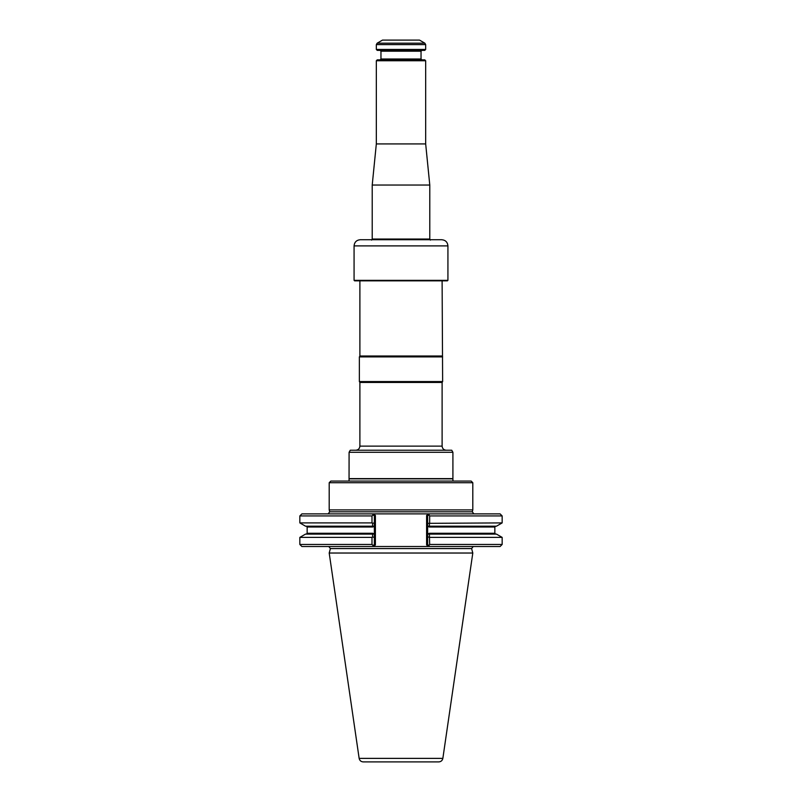 <?xml version="1.0" encoding="UTF-8"?>
<svg xmlns="http://www.w3.org/2000/svg" width="802" height="802" viewBox="0 0 802 802"><rect width="100%" height="100%" fill="white"/><g stroke="black" fill="none" stroke-linecap="round" stroke-linejoin="round"><path stroke-width="1.2" d="M349.091 478.614L452.909 478.614L452.909 452.288L349.091 452.288L349.05 481.07M452.909 452.288L451.726 450.233L350.273 450.233L349.091 452.288M355.767 450.233C358.273 449.992 359.637 448.619 359.887 446.123L359.887 382.464L442.113 382.464L442.113 446.123C442.363 448.619 443.727 449.992 446.233 450.233M442.113 382.464L442.634 381.572L359.366 381.572L359.887 382.464M442.113 280.84L442.634 381.572M442.634 356.9L359.366 356.9L359.366 381.572M442.113 356.008L359.887 356.008L359.366 356.9M452.95 481.07L452.909 478.614M438.784 761.9L363.216 761.9C360.99 761.73 359.637 760.557 359.146 758.381L329.201 553.029L472.799 553.029L442.854 758.381C442.363 760.557 441.01 761.73 438.784 761.9M496.468 526.192L428.609 526.192L429.21 527.014L427.636 526.102L427.636 523.345L502.162 522.904L496.468 526.192M429.381 523.104L429.401 526.192L428.609 526.192M428.609 534.102L495.666 534.102L494.844 533.28L429.21 533.28L428.609 534.102L429.401 534.102L429.661 544.458L428.759 545.581L429.692 546.513L428.238 546.513L429.692 546.513L427.636 544.458L427.636 534.192L429.21 533.28M429.661 537.39L502.162 537.39L496.468 534.102L429.401 534.102M372.599 534.102L305.532 534.102L299.838 537.39L299.838 544.458L371.988 544.458L371.988 537.39L372.619 537.099L372.599 534.102L373.391 534.102L372.599 534.102L373.391 534.102L372.79 533.28L374.364 534.192L374.364 544.458L373.301 545.52L371.988 544.458M371.988 537.39L299.838 537.39M372.619 523.195L374.364 523.004L374.364 526.102L372.79 527.014L373.391 526.192L305.532 526.192L299.838 522.904L371.988 522.904L372.619 523.195L372.599 526.192M427.636 526.102L427.636 534.192M429.381 537.19L427.636 536.949L427.636 515.937L426.604 515.516L428.238 513.881L429.692 513.881L372.308 513.881L373.301 514.874L371.988 515.937L371.988 522.904M473.2 546.513L471.606 548.578L472.799 553.029M502.162 537.39L502.162 544.458L429.661 544.458M374.364 537.29L372.619 537.099M374.364 526.102L374.364 534.192M371.988 515.937L299.838 515.937L301.893 513.881L373.762 513.881L372.308 513.881L374.364 515.937L374.364 523.004M429.661 515.937L428.759 514.814L429.692 513.881L500.107 513.881L502.162 515.937L429.661 515.937L429.661 522.904M428.238 513.881L429.692 513.881L427.636 515.937M372.308 546.513L373.762 546.513L372.308 546.513L373.301 545.52L372.308 546.513L301.893 546.513L299.838 544.458M502.162 544.458L500.107 546.513L429.692 546.513M373.762 513.881L375.396 515.516L374.364 515.937L374.364 544.458L375.396 544.879L373.762 546.513L428.238 546.513L426.604 544.879L427.636 544.458M473.872 513.881L472.288 511.816L472.799 509.902L329.201 509.902L329.712 511.816L328.128 513.881M472.799 482.724L471.155 481.07L330.845 481.07L329.201 482.724L472.799 482.724L472.799 509.902M447.927 280.329L354.073 280.329L354.594 280.84L447.406 280.84L447.927 280.329L447.927 245.893C447.556 242.144 445.501 240.089 441.762 239.728L360.238 239.728C356.499 240.089 354.444 242.144 354.073 245.893L447.927 245.893M376.328 49.453L376.328 44.611L377.151 43.188L424.849 43.188L425.672 44.611L425.672 49.453L376.328 49.453L377.251 50.376L424.749 50.376L425.672 49.453M376.328 60.762L425.672 60.762L424.749 59.839L377.251 59.839L376.328 60.762L376.328 143.919L372.218 185.031L372.218 239.036L371.607 240.109M380.138 50.376L380.96 51.198L421.04 51.198L421.04 59.017L380.96 59.017L380.138 59.839M421.862 59.839L421.04 59.017M377.151 43.188L382.494 40.1L419.506 40.1L424.849 43.188M425.672 60.762L425.672 143.919L429.782 185.031L372.218 185.031M425.672 143.919L376.328 143.919M430.393 240.109L429.782 239.036L372.218 239.036M429.782 185.031L429.782 239.036M359.887 446.123L442.113 446.123M452.739 478.844L349.261 478.844M442.854 758.381L359.146 758.381M495.666 526.192L494.844 527.014L429.21 527.014M372.79 527.014L307.156 527.014L307.156 533.28L372.79 533.28M471.606 548.578L330.394 548.578L329.201 553.029M375.396 515.516L375.396 544.879L375.396 515.516M426.604 515.516L426.604 544.879M472.288 511.816L329.712 511.816M376.328 44.611L425.672 44.611M359.887 280.84L359.887 356.008M307.156 533.28L306.334 534.102M307.156 527.014L306.334 526.192M494.844 527.014L494.844 533.28M299.838 515.937L299.838 522.904M502.162 515.937L502.162 522.904M330.394 548.578L328.8 546.513M329.201 482.724L329.201 509.902M354.073 245.893L354.073 280.329M421.04 51.198L421.862 50.376M380.96 51.198L380.96 59.017"/></g></svg>
